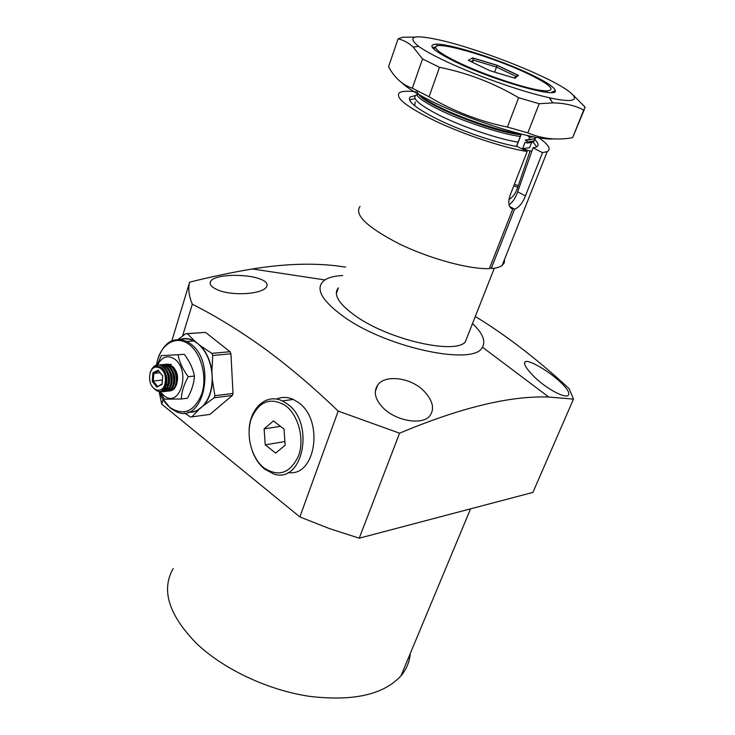 <?xml version="1.0" encoding="UTF-8"?>
<svg xmlns="http://www.w3.org/2000/svg" width="735" height="735" viewBox="0 0 735 735"><rect width="100%" height="100%" fill="white"/><g stroke="black" fill="none" stroke-linecap="round" stroke-linejoin="round"><path stroke-width="1.1" d="M173.239 568.522C160.919 589.828 168.618 614.745 196.328 643.281C223.164 669.006 267.568 690.046 309.141 696.302C352.947 701.576 383.551 694.768 400.942 675.888C406.483 669.263 409.588 661.822 410.24 653.58M259.666 278.85C266.171 281.202 268.404 283.958 266.382 287.128C261.678 294.45 230.863 296.251 216.963 289.572C211.009 286.825 208.951 284.004 210.789 281.101C215.355 274.173 245.472 273.604 259.666 278.85M472.504 323.584C482.61 333.102 485.908 340.966 482.417 347.159C474.819 366.039 388.953 348.555 345 317.594C321.048 300.44 314.341 287.89 324.861 279.925C328.885 277.361 334.811 275.901 342.648 275.542M159.164 391.783L161.709 404.158L299.852 516.925L329.262 528.529L359.231 538.195L532.903 492.413L573.475 399.114L569.156 388.686C540.519 362.144 511.661 339.57 482.592 320.984L475.279 316.537M345.579 267.145C318.779 262.68 287.707 263.286 252.39 268.955C232.526 272.272 211.616 276.672 189.639 282.157L171.861 340.764M182.565 336.051L192.322 304.198C188.867 295.939 187.976 288.589 189.639 282.157M192.322 304.198C215.704 316.004 239.647 330.704 264.159 348.298C288.598 366.186 313.275 387.125 338.201 411.104L299.852 516.925M424.839 392.003C432.878 401.034 434.606 408.89 430.03 415.569C423.057 425.657 395.798 421.219 382.825 407.567C375.034 399.188 373.306 391.727 377.643 385.177C384.699 374.041 412.05 377.45 424.839 392.003M559.05 380.785C567.402 388.438 570.378 393.354 567.999 395.549C564.03 398.269 545.361 388.043 533.812 376.375C525.966 368.345 523.127 363.448 525.277 361.666C528.943 359.635 546.923 369.953 559.05 380.785M467.864 335.38L465.237 342.051C454.524 354.527 390.101 340.011 356.751 316.785C338.954 304.308 332.817 294.671 338.348 287.872L336.308 293.715M359.231 538.195L399.583 433.191L338.201 411.104M161.709 404.158L163.106 399.601M181.113 340.774L181.573 339.285M399.583 433.191C460.523 407.613 510.255 395.568 548.779 397.056L573.475 399.114M156.5 365.084C159.311 344.825 175.941 333.929 189.29 344.632C201.316 353.581 207.316 377 201.803 393.905C194.242 411.719 183.603 416.221 169.877 407.41C165.357 403.653 161.801 398.443 159.238 391.783M156.334 366.205L156.445 365.433M162.169 398.039L170.373 408.182L176.758 411.903C203.926 424.389 216.944 361.831 190.328 343.677L186.865 341.481C173.68 336.382 164.052 342.115 158.007 358.689M188.39 412.078C193.039 412.399 197.32 410.92 201.234 407.622C208.905 400.492 212.544 389.872 212.158 375.769C211.037 361.648 206.241 350.917 197.779 343.585L193.718 340.939C188.436 338.33 183.291 338.155 178.274 340.434M180.057 339.432C185 337.824 189.979 338.458 194.986 341.343L200.572 345.836C206.553 352.249 210.329 360.692 211.91 371.175L212.406 380.353C211.946 390.799 209.071 399.169 203.788 405.435L196.465 410.966L192.579 412.151L187.756 412.289M200.572 345.836L211.799 353.351L212.737 355.455L211.91 371.175M212.406 380.353L214.896 395.687L214.17 397.764L203.788 405.435M198.698 409.799L191.817 416.883L190.209 416.818L184.457 412.96M178.348 339.359L185.679 333.736L187.287 333.699L194.986 341.343M211.799 353.351L229.991 351.725L205.534 332.376L187.287 333.699M214.896 395.687L233.023 393.455L230.928 353.792L212.737 355.455M191.817 416.883L209.934 414.402L232.297 395.503L214.17 397.764M185.679 333.736L205.534 332.376M229.991 351.725L230.928 353.792M233.023 393.455L232.297 395.503M160.377 391.636C165.485 392.315 168.499 388.815 169.408 381.125C169.372 373.591 166.845 368.364 161.829 365.442L157.887 364.891M150.51 372.25C152.2 367.004 155.057 364.578 159.082 364.983L160.882 365.534C165.899 368.465 168.425 373.692 168.453 381.235C167.562 388.87 164.585 392.38 159.513 391.773M166.551 364.183L171.319 364.542M169.84 390.956C174.121 390.386 176.584 386.83 177.227 380.289C177.199 372.792 174.673 367.601 169.666 364.698L165.706 364.147M163.951 364.431L168.728 364.79C173.736 367.693 176.262 372.893 176.29 380.39C175.591 387.18 173.01 390.735 168.545 391.057M167.249 391.25C171.521 390.68 173.984 387.125 174.627 380.565C174.599 373.058 172.073 367.858 167.065 364.946L163.106 364.395M161.332 364.679L166.119 365.038C171.136 367.95 173.653 373.159 173.69 380.666C172.991 387.474 170.41 391.029 165.945 391.351M164.649 391.553C168.921 390.983 171.384 387.418 172.018 380.849C171.99 373.325 169.463 368.106 164.447 365.194L160.487 364.643M158.723 364.927L163.501 365.286C168.517 368.207 171.044 373.426 171.08 380.95C170.382 387.768 167.8 391.332 163.335 391.654M149.701 376.21C150.39 361.179 166.827 366.085 165.32 381.097C164.475 396.266 148.158 390.946 149.701 376.21M159.082 364.983C155.802 365.029 153.202 366.838 151.272 370.422C153.431 366.691 156.197 365.515 159.578 366.875L161.057 367.803C164.723 370.817 166.551 375.282 166.551 381.199C163.767 393.004 158.916 394.713 151.998 386.325M164.273 388.787L165.651 389.532M162.711 390.478L166.45 388.411M176.464 384.644C178.155 379.526 177.585 374.538 174.746 369.65M164.484 388.475L165.825 389.311M173.855 384.984C175.573 379.83 174.994 374.786 172.119 369.852M163.51 389.734L165.118 390.12M165.963 390.11L168.223 389.293M171.227 385.333C172.982 380.124 172.394 375.034 169.482 370.054M162.766 390.432L165.595 389.605M168.6 385.673C170.382 380.418 169.785 375.282 166.827 370.265M164.318 388.723C169.289 383.67 166.854 369.439 160.065 366.829L156.73 366.296M156.821 387.097L162.067 384.423L162.72 375.925L158.117 370.164L152.889 372.893L152.255 381.327L156.821 387.097L162.104 383.872M152.255 381.327L153.248 381.033L157.4 386.27M152.889 372.893L153.835 373.362L153.248 381.033L162.407 380.059M158.117 370.164L158.585 370.881L153.835 373.362L160.065 372.728M162.711 376.054L158.585 370.881M165.889 385.333L167.911 384.874M166.257 383.835L167.323 385.177M157.143 364.946L161.36 355.648L184.301 354.344C189.593 361.335 192.965 368.566 194.426 376.054C194.031 383.257 191.716 390.643 187.462 398.232L181.297 398.986L164.53 399.188L159.752 391.829M177.08 375.502L177.236 380.013M168.444 388.117L167.718 387.749M157.685 364.891C162.04 356.585 167.736 354.693 174.783 359.204C191.513 371.212 179.505 409.496 163.712 395.412L160.487 391.939M161.36 355.648L184.301 354.344M172.596 366.37C177.548 371.441 178.78 377.698 176.29 385.149M166.229 388.659L164.998 387.593M194.426 376.054L188.243 376.706C183.961 384.387 181.646 391.81 181.297 398.986M178.109 354.895C179.505 362.291 182.877 369.567 188.243 376.706M168.986 366.131L171.09 366.489M263.911 467.873C251.444 457.96 245.628 435.276 251.241 418.849C258.904 401.227 270.296 396.79 285.428 405.536C298.392 415.091 304.703 438.951 298.594 455.728C290.261 473.322 278.694 477.373 263.911 467.873M252.629 451.942C255.477 459.173 259.483 464.887 264.628 469.114L273.567 473.882C302.82 484.714 315.407 422.901 287.183 403.837L282.313 400.906C266.483 393.087 249.918 408.081 249.119 429.791M288.175 472.486C315.784 477.41 324.392 419.804 298.153 402.339L293.293 399.436C287.495 396.872 281.891 396.762 276.489 399.105M273.438 420.925L264.113 428.882L265.234 444.85L275.68 453.091L285.143 445.254L284.022 429.065L273.438 420.925M284.886 441.551L265.234 444.85M264.113 428.882L280.494 426.346M535.163 139.962C538.608 143.371 538.985 145.741 536.293 147.055L532.985 147.836L517.679 191.807C515.538 198 512.653 202.3 509.033 204.716M534.143 139.007L535.016 139.825M360.067 206.452C353.948 214.675 366.93 227.115 399.013 243.763C429.58 258.683 469.233 269.451 489.4 268.615L512.727 209.172C508.693 207.518 507.784 202.97 509.998 195.538L527.17 151.52L517.55 146.632C495.427 142.93 457.06 129.525 433.301 117.141C414.016 106.906 406.427 100.116 410.543 96.79L415.385 95.623M538.783 137.739C548.641 144.602 551.443 149.223 547.198 151.621L542.513 152.641L525.433 195.923C522.548 203.163 518.938 207.573 514.592 209.181L491.237 268.514C496.235 268.156 499.864 267.145 502.115 265.51L504.293 262.818L504.522 259.418M489.776 267.669L491.237 268.514M509.713 206.581L514.546 209.19M532.985 147.836L542.513 152.641M527.17 151.52C504.302 147.891 465.678 135.212 436.856 121.753C406.813 107.145 394.383 97.424 399.564 92.61C402.238 91.085 407.613 90.809 415.707 91.801M531.901 150.951L530.054 151.088L518.294 185.661L514.381 184.301M518.294 185.661L517.798 187.278C515.667 193.461 512.718 197.504 508.932 199.378M533.242 142.268L536.725 146.835M535.558 138.244L533.987 140.909L527.803 141.974L527.39 143.031L525.029 142.351L522.603 148.617L529.586 147.717L530.854 144.473M415.284 101.981L414.623 105.675M552.601 91.884L552.922 92.371M433.025 47.94L435.717 47.6M538.369 90.938L540.427 90.341C522.502 87.805 481.177 73.693 456.812 61.703C443.527 55.171 436.498 50.476 435.726 47.637C433.044 39.479 492.588 56.668 527.987 73.766C550.469 84.709 556.487 90.433 546.041 90.929L540.427 90.341L543.055 91.792M527.39 143.031L533.491 142.158L534.712 138.777M415.937 95.219C411.977 98.15 418.656 104.26 435.974 113.548C458.916 125.676 497.457 139.053 518.111 142.121L521.216 134.073M520.288 136.48C499.267 133.632 460.799 120.632 437.628 108.945C425.831 102.983 418.821 98.269 416.598 94.797L418.803 94.328M536.274 137.316L534.841 138.713L525.231 140.054L527.803 141.974M533.886 136.885L529.632 137.261L528.667 139.751M521.152 134.229C500.131 131.345 461.644 118.326 438.455 106.658C423.755 99.188 416.561 93.85 416.883 90.653M409.524 99.831L415.137 98.628M516.484 146.44L518.276 141.68M527.068 135.323L529.632 137.261M522.603 148.617L530.054 151.088M521.087 134.817C490.897 131.629 423.994 104.508 419.106 94.631M530.743 139.659L525.231 140.054M514.279 77.993L516.604 75.99L518.524 75.439L497.319 65.332L496.502 67.069L516.099 76.422M514.812 78.149L518.524 75.439M468.875 60.582L489.841 70.67L515.253 78.287M470.933 61.575L473.386 60.095L472.568 57.854L468.36 60.334M494.627 72.103L496.502 67.069L473.386 60.095L472.559 62.356M541.245 76.008C579.805 93.841 587.789 106.364 549.22 97.7C520.968 91.664 471.071 73.84 441.092 59.039C431.16 54.179 423.663 49.943 418.619 46.36C405.738 35.767 414.402 34.03 444.601 41.169C472.761 48.198 512.865 62.668 541.245 76.008M414.448 37.099L402.431 37.246L398.085 38.836C403.469 40.039 408.504 42.805 413.199 47.104L422.551 58.956L439.512 67.317C467.387 72.875 493.755 83.009 518.607 97.709L539.159 103.736L552.729 102.882C564.388 103.038 574.724 105.408 583.737 109.993L585.216 107.264L573.53 95.403M553.189 138.869C534.905 140.973 465.531 119.208 426.934 98.867C414.898 92.628 406.63 87.336 402.146 83M439.512 67.317L429.038 96.763L412.317 88.182C402.504 84.957 394.585 77.809 388.567 66.729L398.085 38.836M530.22 74.143C546.16 81.741 554.521 87.235 555.311 90.635C558.637 99.133 492.303 80.207 454.221 61.262C432.446 50.265 426.612 44.559 436.709 44.137C451.409 43.99 500.094 59.728 530.22 74.143M546.133 91.195L547.456 92.371M472.66 57.881L476.767 59.232M422.551 58.956L412.317 88.182M518.607 97.709L507.407 127.072C479.505 121.33 453.376 111.233 429.038 96.763M539.159 103.736L527.868 132.851L507.407 127.072M583.737 109.993L572.602 137.702C556.781 140.44 541.87 138.823 527.868 132.851M584.233 109.708L572.602 137.702M435.8 46.875L432.924 48.198M432.382 47.518L435.717 47.123M550.984 99.684L551.002 100.328M517.679 191.807L525.433 195.923M513.829 185.734L517.798 187.278M497.319 65.332L472.568 57.854M324.861 279.925L252.39 268.955M400.942 675.888L470.565 508.85M482.417 347.159L548.779 397.056M375.319 391.433L377.643 385.177M524.505 363.522L525.277 361.666M210.1 283.324L210.789 281.101M193.718 340.939L186.865 341.481M161.829 365.442L160.882 365.534M169.666 364.698L168.728 364.79M167.065 364.946L166.119 365.038M164.447 365.194L163.501 365.286M170.474 365.828L169.96 365.874M160.065 366.829L159.578 366.875M293.293 399.436L282.313 400.906M502.115 265.51L547.198 151.621M514.592 209.181L509.686 206.526M465.237 342.051L494.324 268.192M529.586 147.717L531.524 142.755M435.726 47.637L433.457 48.758M533.491 142.158L533.987 140.909M534.841 138.713L535.447 137.169M516.567 146.458L521.041 134.873M521.069 134.799L521.345 134.11M546.041 90.929L546.528 92.27M527.583 141.781L526.471 140.063M518.129 75.365L497.255 65.415M497.246 65.424L472.89 58.065M528.309 135.736L528.888 136.627M549.22 97.7L552.729 102.882M551.222 92.527L555.311 90.635M437.408 45.882L436.709 44.137M418.619 46.36L413.199 47.104"/></g></svg>
